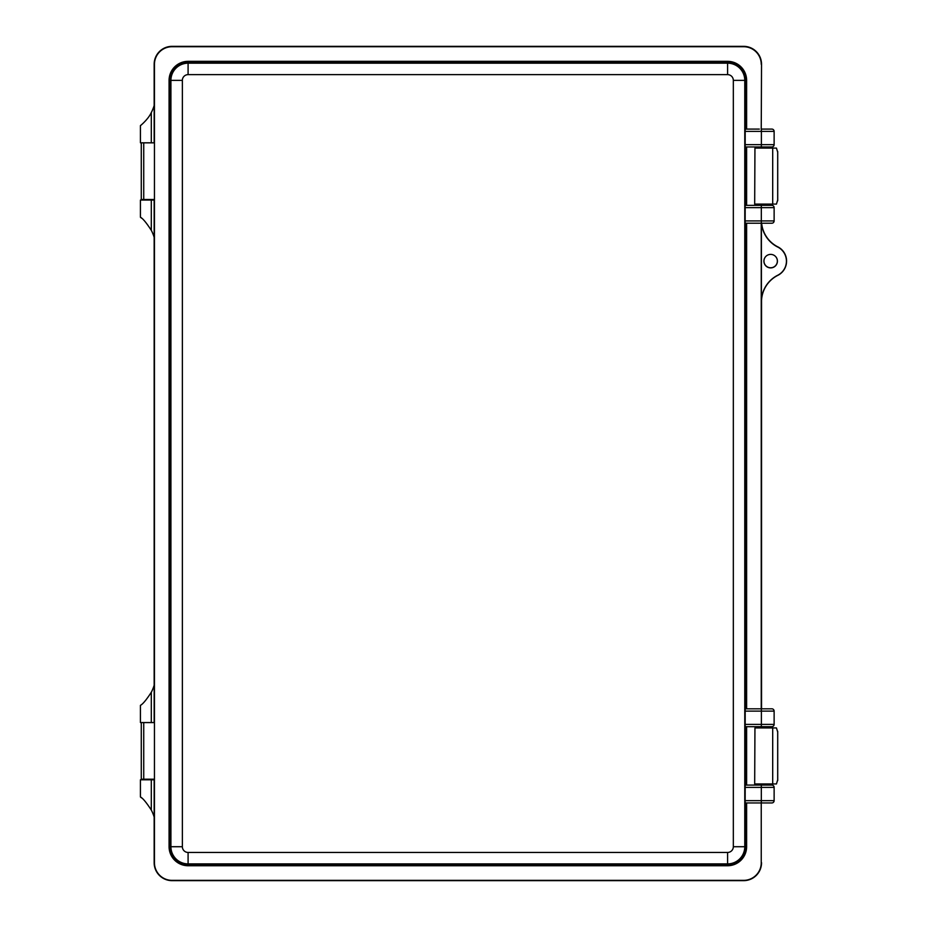 <?xml version="1.0" encoding="UTF-8"?>
<svg xmlns="http://www.w3.org/2000/svg" width="927" height="927" viewBox="0 0 927 927"><rect width="100%" height="100%" fill="white"/><g stroke="black" fill="none" stroke-linecap="round" stroke-linejoin="round"><path stroke-width="1.39" d="M761.391 223.222L761.53 708.819L761.53 300.51A29.71 29.71 0 0 1 777.359 275.586A15.921 15.921 0 0 0 777.359 246.709A29.71 29.71 0 0 1 761.635 223.222A29.71 29.71 0 0 0 777.359 246.628A15.921 15.921 0 0 1 786.583 261.101M758.135 146.953L758.135 148.1M758.135 204.091L758.135 205.354M761.241 129.085L761.53 64.241A17.891 17.891 0 0 0 743.639 46.35L172.051 46.35A17.891 17.891 0 0 0 154.16 64.241L154.16 105.527A40.313 40.313 0 0 1 151.298 112.549C147.775 120.522 136.929 128.436 141.564 124.693M140.417 125.62L140.417 142.804L154.16 142.804M154.16 779.792L140.417 779.792L140.417 796.965C142.735 798.101 146.362 802.458 151.298 810.047A40.313 40.313 0 0 1 154.16 817.058L154.16 862.678M761.53 862.678L761.53 862.759A17.891 17.891 0 0 1 743.639 880.65L172.051 880.65A17.891 17.891 0 0 1 154.16 862.759L154.16 779.213M758.135 726.687L758.135 727.938M758.135 783.941L758.135 785.088M765.899 256.362A6.698 6.698 0 0 0 770.661 267.764A6.698 6.698 0 0 0 775.436 256.362M154.16 200.058L140.417 200.058L140.417 217.231C142.735 218.366 146.362 222.735 151.298 230.313A40.313 40.313 0 0 1 154.16 237.335L154.16 685.262A40.313 40.313 0 0 1 151.298 692.284C146.373 699.85 142.746 704.207 140.417 705.354L140.417 722.539L154.16 722.539M141.564 218.169L140.417 217.231M147.463 779.213L147.463 779.792M141.564 797.904L140.417 796.965M759.294 726.687L759.352 727.938M766.003 727.938L766.05 726.687M759.294 708.819L745.47 708.819L745.47 223.222M759.294 205.354L766.05 205.354L766.003 204.091M759.294 146.953L759.352 148.1M766.003 148.1L766.05 146.953M774.126 131.379L761.391 131.379L761.322 129.085L771.843 129.085A2.294 2.294 0 0 1 774.126 131.379L774.126 144.658A2.294 2.294 0 0 1 771.843 146.953L745.192 146.953L745.192 129.085L759.352 129.085M770.661 254.392A6.756 6.756 0 0 0 763.906 261.147A6.756 6.756 0 0 0 770.661 267.903A6.756 6.756 0 0 0 777.417 261.147A6.756 6.756 0 0 0 770.661 254.392M761.241 708.819L761.241 223.222M745.157 800.661L774.126 800.661A2.294 2.294 0 0 1 771.843 802.956L745.192 802.956L745.157 800.661L745.192 785.088L771.843 785.088A2.294 2.294 0 0 1 774.126 787.382L745.157 787.382M745.192 726.687L745.192 708.819L771.843 708.819A2.294 2.294 0 0 1 774.126 711.113L774.126 724.393A2.294 2.294 0 0 1 771.843 726.687L745.192 726.687M745.157 220.927L774.126 220.927A2.294 2.294 0 0 1 771.843 223.222L745.192 223.222L745.157 220.927L745.192 205.354L771.843 205.354A2.294 2.294 0 0 1 774.126 207.648L745.157 207.648M756.895 726.687L756.895 727.938M756.895 783.941L756.895 785.088M756.895 146.953L756.895 148.1M756.895 204.091L756.895 205.354M761.241 64.322A17.601 17.601 0 0 0 743.639 46.721L172.051 46.721A17.601 17.601 0 0 0 154.45 64.322L154.45 862.759A17.601 17.601 0 0 0 172.051 880.36L743.639 880.36A17.601 17.601 0 0 0 761.241 862.759L761.241 802.956M154.16 199.49L154.16 722.585M761.53 64.322A17.891 17.891 0 0 0 743.639 46.431L172.051 46.431A17.891 17.891 0 0 0 154.16 64.322L154.16 142.862M761.496 223.222A29.849 29.849 0 0 0 777.301 246.837A15.782 15.782 0 0 1 777.301 275.458A29.849 29.849 0 0 0 761.391 300.51M154.45 199.49L141.275 199.49L141.275 142.862L143.731 142.862L143.731 199.49M154.45 142.862L143.731 142.862M143.731 722.585L143.731 779.213L141.275 779.213L141.275 722.585L154.45 722.585M143.731 779.213L154.45 779.213M746.617 726.687L746.617 785.088L745.47 785.088L745.47 726.687M759.294 785.088L766.05 785.088M746.617 802.956L746.617 846.722A19.015 19.015 0 0 1 727.602 865.737L188.088 865.737A19.015 19.015 0 0 1 169.073 846.722L169.073 80.359A19.015 19.015 0 0 1 188.088 61.344L727.602 61.344A19.015 19.015 0 0 1 746.617 80.359L746.617 129.085L745.47 129.085L745.47 80.359A17.868 17.868 0 0 0 727.602 62.491L188.088 62.491A17.868 17.868 0 0 0 170.22 80.359L170.22 846.722A17.868 17.868 0 0 0 188.088 864.59L727.602 864.59A17.868 17.868 0 0 0 745.47 846.722L745.47 802.956M759.294 223.222L766.05 223.222M774.126 220.927L774.126 207.648M759.294 802.956L766.05 802.956M774.126 800.661L774.126 787.382M759.352 204.091L759.352 205.354M759.352 783.941L759.352 785.088M766.003 783.941L766.003 785.088M754.949 727.938L754.682 783.941L754.949 727.938L776.455 727.938L777.695 732.087M777.695 779.792L776.455 783.941L754.949 783.941M754.949 148.1L754.682 204.091L754.949 148.1L776.455 148.1L777.695 152.248M777.695 199.954L776.455 204.091L754.949 204.091M151.298 112.549L151.298 142.804M151.298 810.047L151.298 779.792M151.298 230.313L151.298 200.058M151.298 722.539L151.298 692.284M746.617 223.222L746.617 708.819M733.327 846.722L733.327 80.359A5.724 5.724 0 0 0 727.602 74.635L188.088 74.635A5.724 5.724 0 0 0 182.364 80.359L182.364 846.722A5.724 5.724 0 0 0 188.088 852.446L727.602 852.446A5.724 5.724 0 0 0 733.327 846.722L744.775 846.722A17.173 17.173 0 0 1 727.602 863.894L188.088 863.894A17.173 17.173 0 0 1 170.916 846.722L170.916 80.359A17.173 17.173 0 0 1 188.088 63.187L727.602 63.187A17.173 17.173 0 0 1 744.775 80.359L744.775 846.722L746.617 846.722M745.47 205.354L745.47 146.953M733.327 80.359L746.617 80.359M746.617 146.953L746.617 205.354M188.088 74.635L188.088 61.344M182.364 80.359L169.073 80.359M182.364 846.722L169.073 846.722M188.088 852.446L188.088 865.737M727.602 852.446L727.602 865.737M727.602 74.635L727.602 61.344M745.157 131.379L761.391 131.379L761.391 144.658L774.126 144.658M745.157 144.658L761.391 144.658L761.322 146.953M761.322 223.222L761.322 205.354M761.322 802.956L761.322 785.088M774.126 711.113L761.391 711.113L761.391 724.393L774.126 724.393M761.322 708.819L761.391 711.113L745.157 711.113M745.157 724.393L761.391 724.393L761.322 726.687M777.695 780.627L777.695 731.252M777.695 200.788L777.695 151.402M772.701 783.941L772.701 727.938M777.718 780.233L777.718 731.646M772.701 204.091L772.701 148.1M777.718 200.394L777.718 151.796"/></g></svg>
